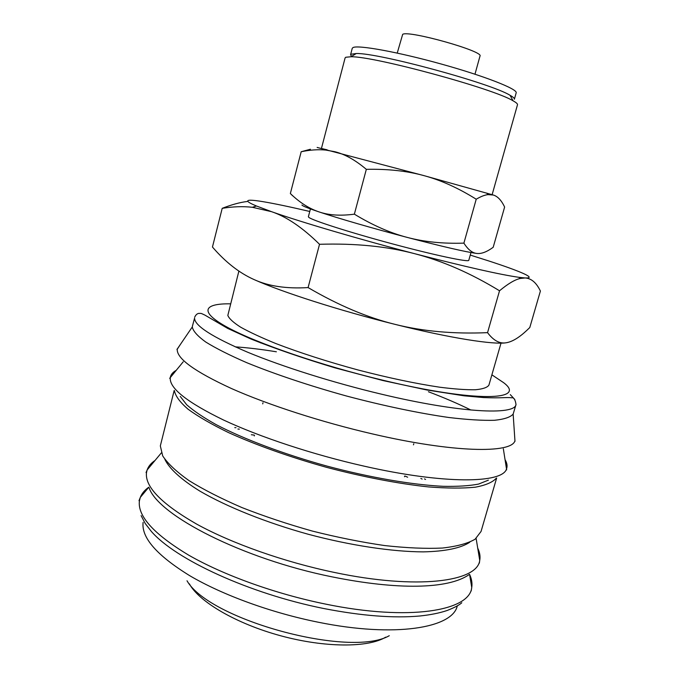 <?xml version="1.0" encoding="UTF-8"?>
<svg xmlns="http://www.w3.org/2000/svg" width="679" height="679" viewBox="0 0 679 679"><rect width="100%" height="100%" fill="white"/><g stroke="black" fill="none" stroke-linecap="round" stroke-linejoin="round"><path stroke-width="1.02" d="M192.446 326.098L192.31 327.083C193.142 331.14 197.606 336.113 205.695 341.995C215.922 348.335 229.604 355.227 246.732 362.679C274.588 374.07 309.412 385.74 346.4 395.984C383.491 405.821 419.342 413.307 448.98 417.509C467.407 419.698 482.574 420.624 494.465 420.293C504.276 419.266 510.506 417.195 513.146 414.08L516.015 404.531C514.843 415.54 459.411 412.832 381.394 394.168C333.457 382.786 282.719 366.779 247.648 352.223C212.391 337.132 194.686 325.776 194.559 318.171L192.446 326.098M262.433 343.158L260.507 342.878M180.682 344.007L177.236 349.235C176.616 358.512 194.712 371.617 231.505 388.549C268.163 404.854 321.812 422.236 372.635 433.966C453.283 452.749 511.516 453.674 514.945 440.79L515.03 441.248M276.378 351.79C261.339 349.329 247.631 347.682 235.248 346.859M425.572 479.45L424.46 478.907M236.012 427.711L234.773 427.617M174.189 390.433L160.329 445.899L162.697 455.906C167.671 463.468 176.404 471.676 188.889 480.528C203.488 489.584 221.167 498.598 241.936 507.569C264.106 516.269 287.616 524.12 312.467 531.105C337.463 537.386 361.534 542.198 384.687 545.568C406.679 547.987 425.911 548.819 442.385 548.046C456.891 546.408 467.806 543.463 475.122 539.202L481.046 531.462L496.646 478.041M407.672 477.218L405.244 476.14M253.98 435.044L251.34 434.747M422.151 479.085L420.836 478.44M239.373 429.136L237.905 429.026M247.156 201.502C240.001 202.35 231.683 204.634 222.203 208.334C232.956 206.577 243.023 206.229 252.401 207.29L271.524 211.67C286.563 216.711 302.562 227.584 319.52 244.287C355.176 243.201 386.903 246.341 414.691 253.7C442.589 260.931 470.87 273.289 499.523 290.782C507.926 283.805 514.775 279.714 520.072 278.5L525.113 277.957C530.978 278.186 530.46 276.726 523.568 273.586C516.515 270.42 504.887 266.202 488.685 260.923L470.267 255.083M309.76 211.475C290.137 206.874 274.571 203.607 263.053 201.671C252.121 199.864 247.037 199.745 247.793 201.323C248.395 202.274 251.281 203.827 256.45 205.992L271.524 211.67C300.466 221.931 359.692 239.398 414.691 253.7C465.208 266.745 499.99 274.622 519.019 277.329L525.113 277.957C531.326 278.356 536.427 282.719 540.399 291.045L529.798 327.524L526.632 330.554C519.036 337.658 512.306 341.707 506.432 342.717C499.854 344.015 493.565 340.663 487.547 332.651C453.691 334.102 422.924 331.352 395.237 324.409C450.236 338.15 494.304 345.017 506.432 342.717L507.688 342.471M470.98 252.546L468.79 260.312C468.875 262.45 434.73 255.245 392.131 243.795C349.549 232.371 311.882 220.276 308.741 217.297L308.385 216.728L310.43 208.92M317.118 147.428L424.137 175.674C441.155 180.291 458.512 188.142 476.217 199.219C480.842 196.494 484.798 194.958 488.057 194.618L493.37 195.043C497.732 196.384 501.484 200.39 504.616 207.053L493.2 247.275C486.877 251.917 481.436 253.98 476.879 253.462C472.329 253.055 468.001 249.609 463.901 243.133C443.031 243.803 424.146 241.894 407.239 237.412C442.912 246.698 466.125 252.053 476.879 253.462M310.413 149.244L301.187 151.74C310.099 149.872 318.29 149.312 325.759 150.076L334.815 151.706C344.898 154.218 355.406 160.1 366.329 169.343C387.904 168.859 407.171 170.972 424.137 175.674L493.37 195.043M301.934 205.041L302.24 205.347C303.708 206.467 309.284 208.648 318.986 211.89C309.132 208.606 299.583 202.486 290.357 193.523L292.657 195.807M397.232 53.072L402.672 34.34C408.435 30.003 484.135 51.315 479.994 56.068L474.986 74.198M351.527 56.399L350.576 54.727M350.924 54.252L356.263 53.522C378.39 52.741 491.401 83.449 510.09 95.315C513.197 97.063 514.631 98.37 514.385 99.236L516.176 92.862C517.924 89.178 484.611 76.056 441.095 63.987C397.605 51.893 357.697 44.704 352.953 47.598L352.248 48.319L350.661 54.405M321.473 148.302L345.102 57.91L345.772 57.257L350.941 56.756C373.891 56.111 493.574 88.626 513.044 100.798C516.252 102.571 517.737 103.887 517.491 104.753L492.131 194.669M321.413 148.54L325.954 150.017M487.403 193.88L489.347 194.355M501.017 343.116L488.931 385.086C487.386 387.497 482.879 389.05 475.41 389.754C466.235 389.907 454.378 389.067 439.839 387.225C415.743 383.627 388.388 377.855 357.791 369.911C327.185 361.567 299.88 352.783 275.861 343.557C261.398 337.658 249.66 332.201 240.646 327.185C233.372 322.533 229.095 318.621 227.83 315.438L238.881 271.099M491.375 194.618L486.809 193.218M326.794 149.745L321.897 148.591M318.986 211.89C338.023 218.256 373.908 228.662 407.239 237.412C390.332 233.033 372.703 225.284 354.362 214.165C340.552 216.015 328.755 215.26 318.986 211.89M354.362 214.165L366.329 169.343M290.357 193.523L301.187 151.74M463.901 243.133L476.217 199.219M308.088 287.582C286.521 288.889 268.502 286.207 254.031 279.553C282.133 292.157 340.51 310.872 395.237 324.409C367.577 317.662 338.524 305.38 308.088 287.582L319.52 244.287M254.031 279.553C239.373 273.017 225.513 262.179 212.451 247.029L222.203 208.334M487.547 332.651L499.523 290.782M187.014 580.774C209.268 619.919 350.254 658.223 389.262 635.722M189.382 583.847C198.955 601.764 236.36 623.763 280.656 635.765C324.944 647.825 368.341 647.783 385.664 637.174M164.887 459.403C169.36 468.705 181.225 479.646 200.152 491.273C226.964 506.857 266.083 522.567 308.241 534.263C350.517 545.509 392.207 551.755 423.221 551.874C445.432 551.433 461.194 547.995 469.766 542.232M174.418 390.697C175.411 396.01 179.943 402.155 187.998 409.157C198.132 416.55 211.61 424.35 228.45 432.557C255.813 444.957 289.984 457.12 326.429 467.305C363.019 476.964 398.649 483.771 428.525 486.919C447.198 488.354 462.781 488.447 475.258 487.199C485.748 485.239 492.767 482.226 496.315 478.16M180.249 396.426L186.691 404.76C193.676 410.931 203.488 417.551 216.117 424.621C243.549 438.982 283.686 454.141 326.777 466.04C369.962 477.575 412.246 484.814 443.175 486.317C457.646 486.605 469.461 485.858 478.602 484.068L488.379 480.146M470.954 410.048C458.537 403.886 444.355 397.784 428.407 391.741M514.784 399.473L510.277 394.601M230.521 303.827C203.369 303.394 198.675 311.805 228 327.651C257.129 343.413 321.192 365.472 382.701 380.172C475.843 402.681 527.481 400.517 503.597 382.659L491.885 374.833M176.141 370.378C172.772 372.253 170.828 374.604 170.327 377.422L170.268 377.847C169.377 388.252 187.124 402.308 223.527 420.012C259.811 437.013 313.087 454.65 363.732 466.066C444.465 484.466 503.037 483.456 506.559 468.773C507.544 466.091 507.06 463.078 505.108 459.759M155.041 460.464C151.044 463.137 148.412 466.312 147.131 469.97L146.52 472.499C144.686 486.622 161.398 503.818 196.647 524.103C231.828 543.446 284.128 561.983 334.374 572.439C417.254 589.949 477.515 581.767 479.73 560.336C480.477 556.534 479.807 552.46 477.719 548.131M148.803 487.199C144.644 490.094 141.818 493.497 140.315 497.393L139.433 500.737C137.328 515.955 153.726 534.076 188.635 555.116C223.493 575.147 275.513 593.938 325.631 604.106C409.165 621.353 469.927 610.905 471.735 587.437C472.414 583.312 471.693 578.949 469.571 574.341L471.735 587.437L471.192 590.959M143.099 522.414C141.291 537.624 156.841 555.397 189.764 575.716C222.602 595.033 271.371 612.848 318.493 622.27C395.034 637.844 452.664 628.058 457.298 605.838M149.057 487.641C157.647 514.988 242.106 558.834 332.328 576.912M141.13 515.641L145.238 523.534L151.307 531.385C175.411 559.352 248.981 593.539 323.645 608.494M461.796 602.757C459.225 605.108 454.302 607.705 447.028 610.531C439.534 613.052 430.503 614.868 419.919 615.989C393.735 618.357 361.797 615.887 324.104 608.579M469.121 574.604C448.115 589.389 397.003 589.924 332.803 577.006M194.678 317.229C195.73 314.903 197.105 313.622 198.803 313.375C201.612 313.537 199.932 312.764 204.914 315.107L227.838 328.483L251.018 339.033C275.241 348.675 303.207 358.274 334.9 367.831L382.897 380.537L426.836 389.984L464.012 395.806L483.584 397.571C501.874 398.318 506.814 397.096 511.406 397.792C513.757 397.266 515.293 399.515 516.015 404.531M192.318 326.913L177.253 349.04M183.22 361.797L169.682 378.33M506.653 469.876L503.343 448.768M161.322 452.91L147.131 469.97L146.044 472.584M479.34 563.137L479.73 560.336L476.123 538.439M148.811 487.208L140.315 497.393L138.991 500.703M254.311 435.943L254.489 435.239M262.714 403.886L263.011 402.749M404.506 476.751L404.701 476.055M413.477 444.847L413.791 443.718M356.263 53.522L350.941 56.756M510.09 95.315L513.044 100.798M326.972 149.686L325.759 150.076M486.69 193.082L488.057 194.618M256.45 205.992L252.401 207.29M519.019 277.329L520.072 278.5M176.939 349.396L177.27 348.93M513.146 414.08L514.945 440.79"/></g></svg>
